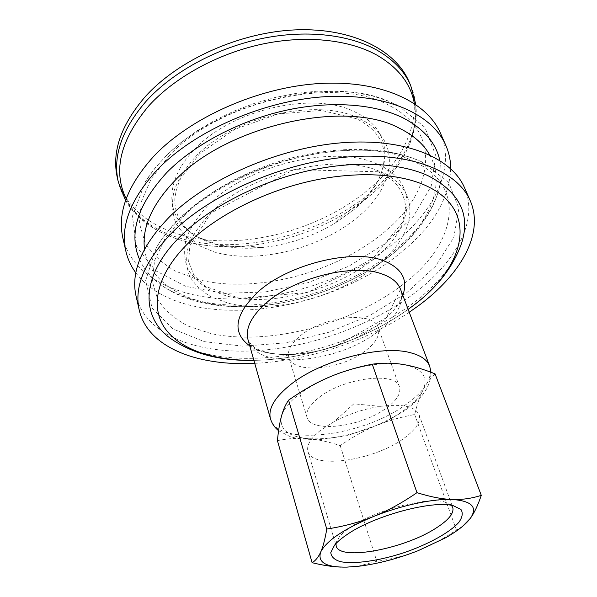 <?xml version="1.0" encoding="UTF-8"?>
<svg xmlns="http://www.w3.org/2000/svg" width="597" height="597" viewBox="0 0 597 597"><rect width="100%" height="100%" fill="white"/><g stroke="black" fill="none" stroke-linecap="round" stroke-linejoin="round"><path stroke-width="0.45" stroke-dasharray="2.98 2.24" d="M277.418 440.616C288.336 438.459 298.619 437.802 308.276 438.661C317.962 439.459 328.596 441.773 340.193 445.616C352.387 437.153 364.222 430.541 375.692 425.758C387.14 420.937 400.132 417.184 414.684 414.512C417.012 404.729 419.736 396.692 422.863 390.386C425.945 384.058 430.019 378.55 435.071 373.871M462.63 526.293L449.213 534.696C438.676 541.367 428.273 546.718 417.997 550.747C405.647 555.613 391.916 559.143 376.797 561.314L358.842 566.023L346.902 567.12L340.954 567.09M414.684 414.512L456.399 529.972M340.193 445.616L376.797 561.314M328.529 377.431C301.604 389.722 285.903 402.691 281.426 416.348C279.12 429.236 288.075 436.676 308.276 438.661C328.999 439.892 351.469 435.594 375.692 425.758C399.639 415.475 415.363 403.684 422.863 390.386C428.549 378.17 423.258 369.797 406.99 365.245L402.848 364.439C381.311 361.663 356.543 365.998 328.529 377.431M320.41 430.4C310.5 438.422 306.343 445.437 307.955 451.451C312.246 469.943 374.909 460.406 404.318 438.056C416.049 429.43 420.96 421.654 419.042 414.714C415.184 406.408 402.206 403.624 380.11 406.363C363.983 408.908 348.693 413.967 334.23 421.542L320.41 430.4M335.984 543.561L339.417 536.755C341.887 533.778 345.521 530.658 350.32 527.39C374.364 510.405 426.564 496.495 444.638 501.958L451.451 505.368M408.975 81.55C424.109 116.296 405.475 158.212 369.73 188.503C331.089 221.286 274.672 241.345 223.181 240.882C171.988 240.233 127.154 217.532 117.393 177.981M397.818 105.318L424.87 127.34L435.743 155.511L431.191 186.227L413.348 216.405L384.961 243.658L348.924 266.172L308.089 282.62L265.284 291.963L223.442 293.388L185.704 286.351L155.556 270.68L136.646 246.852L132.407 216.338L145.265 181.913C150.026 174.212 155.996 166.638 163.182 159.175C213.45 103.759 330.089 74.797 388.938 101.326L397.818 105.318M440.429 133.153C455.921 168.384 434.056 211.442 394.527 242.845C351.946 276.672 291.075 298.097 235.763 298.993C180.816 299.664 132.691 278.142 122.907 238.158M450.72 168.72C449.116 199.652 431.847 228.144 398.915 254.203C323.074 316.32 180.898 332.91 135.855 272.851M439.825 160.429C442.161 171.376 441.377 182.637 437.482 194.212C423.094 235.591 373.379 273.665 316.97 292.403C260.516 310.992 197.898 310.067 161.683 285.426C151.653 278.456 144.31 269.881 139.653 259.695M421.713 161.847L448.496 182.033L458.899 208.338L453.81 237.397L435.452 266.322L406.594 292.851L370.133 315.261L328.865 332.26L285.56 342.842L243.046 346.185L204.353 341.656L172.846 328.932L152.116 308.216L145.638 280.575L156.063 248.218C161.608 238.569 169.257 228.987 179.003 219.487C206.95 192.376 252.098 168.638 298.813 157.436C345.551 146.332 390.714 148.34 419.803 160.996L421.713 161.847M464.444 187.577C479.115 221.002 455.324 262.62 414.079 293.493C369.618 326.76 307.045 348.67 250.501 351.021C194.353 353.14 145.429 334.074 136.071 296.172M409.236 312.261C365.595 341.648 307.298 360.931 254.74 363.357M461.645 243.031C447.854 284.359 394.289 323.984 334.029 343.976C273.732 363.857 207.099 363.983 171.384 339.029M365.118 351.073C341.021 369.916 292.97 374.476 288.814 357.29C287.075 350.693 291.008 343.454 300.612 335.566C324.417 315.589 374.55 311.104 378.267 327.708C380.296 335.059 375.909 342.85 365.118 351.073M319.835 396.856C344.865 377.468 396.326 371.565 399.46 386.849C401.251 393.595 396.49 400.96 385.177 408.952C359.924 427.228 310.761 433.161 307.052 417.407C305.485 411.363 309.746 404.512 319.835 396.856M410.676 85.453C425.758 120.094 407.005 161.929 371.147 192.197C332.38 224.942 275.844 245.046 224.263 244.673C172.981 244.106 128.094 221.554 118.355 182.13M414.34 103.497C419.982 134.579 401.774 168.809 371.073 194.801L345.462 213.219C315.022 231.39 282.165 242.263 246.882 245.822C194.361 250.986 143.832 234.524 126.168 198.801M353.984 209.599L334.999 223.226C312.216 236.785 287.627 244.912 261.247 247.621C227.285 250.77 195.749 242.143 180.585 223.121C165.593 204.129 169.533 174.899 194.823 149.056C232.032 109.02 315.156 90.632 355.506 112.236C397.841 132.168 391.736 178.816 353.984 209.599M195.719 156.548C233.74 115.9 318.723 97.027 359.715 118.803C402.744 138.885 396.177 186.003 357.648 217.136C319.828 248.934 257.329 264.501 214.159 251.941L197.443 244.986C187.861 238.852 180.578 231.3 175.585 222.338C172.13 212.674 171.623 202.182 174.055 190.861C178.287 179.294 185.51 167.861 195.719 156.548M168.944 156.018C218.995 100.781 336.372 75.132 389.259 105.497C444.981 133.467 432.034 194.853 381.938 233.994C332.469 274.09 253.71 294.075 197.107 279.359L175.011 270.956C162.153 263.411 152.16 253.956 145.041 242.583L139.414 223.382L141.273 201.786L151.123 178.876L168.944 156.018M429.668 154.892C447.131 185.824 427.892 226.062 390.513 255.441C351.081 286.538 293.896 306.336 242.964 306.686C192.338 306.888 149.72 286.053 144.511 249.203M373.334 259.464C334.096 290.866 270.202 307.134 226.367 295.963L209.435 289.62C199.756 283.911 192.435 276.784 187.473 268.24C184.1 258.986 183.749 248.859 186.421 237.867C190.943 226.591 198.525 215.368 209.174 204.196C248.83 163.996 336.365 143.989 377.722 164.339C421.206 183.01 413.266 228.688 373.334 259.464M211.442 212.129C251.359 172.033 339.29 151.832 380.699 171.929C424.236 190.346 416.064 235.763 375.916 266.463C336.447 297.784 272.336 314.171 228.412 303.239L211.442 297.007C201.749 291.373 194.428 284.321 189.48 275.851C186.115 266.665 185.794 256.613 188.51 245.673C193.077 234.449 200.719 223.271 211.442 212.129M184.122 215.659C237.136 160.854 359.864 133.034 413.467 161.28C470.07 187.107 454.459 246.531 401.915 285.247C349.946 324.88 268.769 346.021 210.771 333.529L188.174 326.096C175.048 319.223 164.914 310.433 157.757 299.716L152.272 281.418L154.578 260.576L165.205 238.225L184.122 215.659M408.139 309.35C366.028 339.865 305.888 359.752 253.889 360.364M402.818 295.328C398.915 305.276 390.938 314.806 378.871 323.925C342.76 351.954 276.575 364.066 249.792 345.932M377.849 331.641C336.977 363.909 255.822 370.976 248.031 339.73C250.964 345.096 254.732 348.506 259.344 349.946C266.74 352.984 276.396 354.543 288.329 354.618C300.388 354.394 313.044 352.514 326.283 348.991L335.984 346.014L386.281 317.731L400.535 289.291C404.415 302.97 396.848 317.082 377.849 331.641M429.676 366.17C432.967 378.476 424.512 391.647 404.318 405.691C360.909 436.743 277.381 446.825 270.471 418.825M359.924 566.098L358.842 566.023M445.675 537.74L449.213 534.696M380.11 406.363L353.82 403.826L334.23 421.542M307.955 451.451L336.171 546.001M419.042 414.714L452.757 507.45M339.417 536.755L334.566 545.151M444.638 501.958L453.541 505.808M125.586 200.465C146.041 235.658 195.794 250.74 246.882 245.822L261.247 247.621L219.98 245.457L197.57 237.002L189.279 231.226C179.443 222.591 174.615 211.89 174.809 199.114C175.473 192.607 177.361 185.854 180.466 178.846L199.689 153.63L234.681 129.377L278.12 113.952L321.552 110.423L356.693 118.788C373.953 127.586 383.102 139.355 384.14 154.086C384.558 162.384 382.625 170.973 378.341 179.854C373.021 189.51 364.842 199.48 353.812 209.763L334.999 223.226L345.462 213.219C389.408 186.704 420.363 144.937 415.796 104.482M145.265 181.913L155.011 168.123L167.078 154.824L181.294 142.243L197.435 130.594L215.241 120.094L234.367 110.96L254.456 103.371L275.105 97.49L295.911 93.416L316.455 91.229L336.365 90.953L355.282 92.58L372.894 96.065L388.938 101.326M437.482 194.212C407.475 283.881 239.233 339.521 161.683 285.426M378.326 171.772L294.008 169.6L211.129 212.95L189.876 245.71L188.615 261.687L193.935 275.321L205.249 286.366L239.666 298.373L307.104 292.523L370.028 261.926L402.602 222.211L405.594 207.077C404.826 197.525 400.856 188.913 393.699 181.249L378.326 171.772M156.063 248.218C175.608 213.711 220.883 180.801 274.195 163.056C327.574 145.519 383.543 144.937 419.803 160.996M409.706 308.209C366.476 339.887 305.537 360.043 251.949 360.379M278.598 430.698L290.523 436.832L298.582 438.765L318.679 439.81L347.23 435.638L383.864 422.825L406.527 409.639L420.795 396.983C427.497 389.326 430.907 381.102 431.034 372.297M399.46 386.849L378.267 327.708M307.052 417.407L288.814 357.29"/><path stroke-width="0.9" d="M372.259 364.17C355.954 367.431 341.38 371.856 328.529 377.431C315.649 382.961 302.328 390.535 288.582 400.147L326.768 529.039C343.782 526.405 359.297 522.256 373.304 516.599C387.304 511.01 401.863 503.032 416.975 492.667L372.259 364.17C382.983 362.76 393.184 362.849 402.848 364.439C412.534 365.968 423.28 369.11 435.071 373.871L481.286 495.338C477.839 505.487 474.175 513.174 470.287 518.405L462.63 526.293M416.975 492.667C430.489 496.898 442.198 499.159 452.101 499.465C462.063 499.831 471.794 498.45 481.286 495.338M346.902 567.12L359.924 566.098C378.565 563.65 397.923 558.531 417.997 550.747L445.675 537.74C457.377 531.091 465.585 524.644 470.287 518.405C477.981 507.211 471.914 500.898 452.101 499.465C432.78 498.614 400.803 505.45 373.304 516.599C344.036 528.897 326.514 540.681 320.731 551.949C317.313 562.374 326.037 567.434 346.902 567.12M340.954 567.09C332.574 566.822 322.955 565.359 312.104 562.695C315.559 560.68 318.432 557.098 320.731 551.949C323.037 546.882 325.044 539.248 326.768 529.039M288.582 400.147C285.485 404.639 283.097 410.035 281.426 416.348C279.717 422.631 278.381 430.721 277.418 440.616L312.104 562.695M346.842 534.688C341.417 538.352 337.327 541.837 334.566 545.151L330.79 552.531C331.148 556.68 334.29 559.71 340.215 561.613C354.058 564.404 378.535 560.911 403.147 552.979C427.639 544.673 449.369 532.882 458.817 522.39C462.436 517.323 463.16 513.024 460.966 509.48L453.541 505.808C433.444 499.726 373.998 515.607 346.842 534.688M451.451 505.368L452.757 507.45C454.205 513.189 448.608 520.091 435.974 528.144C404.281 548.949 339.492 561.255 336.171 546.001L335.984 543.561M410.676 85.453C404.535 71.222 393.199 59.401 376.67 49.984C348.178 34.178 304.455 29.343 259.688 38.999C214.95 48.753 172.175 72.558 146.235 101.117C121.766 129.549 112.475 156.556 118.355 182.13L117.393 177.981C111.497 152.332 120.736 125.28 145.108 96.826C178.361 59.715 240.248 31.887 296.343 29.85C352.536 27.768 395.624 50.223 408.975 81.55L410.676 85.453L415.796 104.482M135.855 272.851C131.034 266.314 127.698 259.076 125.848 251.128L122.907 238.158C117.109 212.666 127.519 185.249 154.123 155.899C190.734 117.221 258.792 87.02 319.858 83.505C381.028 79.931 426.959 101.826 440.429 133.153L445.795 145.317C449.048 152.795 450.69 160.593 450.72 168.72M125.848 251.128C120.116 225.912 130.698 198.682 157.608 169.429C194.637 130.862 263.352 100.512 324.843 96.707C386.438 92.841 432.489 114.34 445.795 145.317M139.653 259.695C128.325 233.845 137.347 204.823 166.72 172.63C193.898 144.899 238.24 121.146 284.194 110.684C330.178 100.318 374.64 103.744 403.147 117.945C423.743 128.713 435.974 142.87 439.825 160.429M254.74 363.357C198.017 366.289 147.899 347.805 139.22 310.044L136.071 296.172C130.549 271.993 141.78 245.457 169.764 216.577C208.263 178.466 279.247 147.601 342.215 142.743C405.288 137.817 451.72 157.854 464.444 187.577L470.19 200.592C484.652 233.554 460.391 274.807 418.728 305.545L409.236 312.261M139.22 310.044C133.765 286.202 145.198 259.896 173.526 231.143C212.48 193.189 284.172 162.183 347.588 156.981C411.117 151.72 457.653 171.279 470.19 200.592M251.949 360.379C219.763 360.842 192.913 353.722 171.384 339.029C140.317 317.753 139.511 275.023 182.809 233.964C211.405 206.659 257.725 182.66 305.351 171.429C353.014 160.287 398.654 162.488 427.437 175.406C459.384 191.794 470.787 214.338 461.645 243.031C453.123 267.665 435.81 289.388 409.706 308.209M126.168 198.801C112.617 170.824 120.258 139.728 149.093 105.512C174.764 77.431 216.972 54.006 261.098 44.35C305.254 34.798 348.372 39.447 376.513 54.909C398.184 67.431 410.796 83.632 414.34 103.497M144.511 249.203C141.817 227.576 151.944 204.719 174.876 180.637C226.285 125.363 346.29 98.744 399.632 128.377C413.639 135.325 423.654 144.168 429.668 154.892M253.889 360.364C214.159 360.797 179.727 349.752 164.578 327.79C149.735 305.851 157.033 272.769 190.13 241.36C217.681 215.39 262.001 192.57 307.537 181.772C353.088 171.055 396.774 172.906 424.467 185.003C481.645 209.972 464.69 268.717 410.863 307.351L408.139 309.35M249.792 345.932C231.502 332.611 234.472 314.388 258.717 291.261C289.187 264.098 352.17 248.755 382.714 260.404C401.677 267.784 408.378 279.426 402.818 295.328M266.874 302.38C295.187 277.627 353.021 263.404 381.289 273.724C391.453 277.157 397.863 282.351 400.535 289.291L429.676 366.17C427.288 359.946 420.945 355.484 410.654 352.782C382.058 344.551 321.619 360.103 291.388 383.968C274.844 397.02 267.874 408.639 270.471 418.825L248.031 339.73C245.098 328.372 251.382 315.925 266.874 302.38M118.355 182.13L125.586 200.465M270.471 418.825C272.083 423.81 274.792 427.765 278.598 430.698M431.034 372.297L429.676 366.17"/></g></svg>
